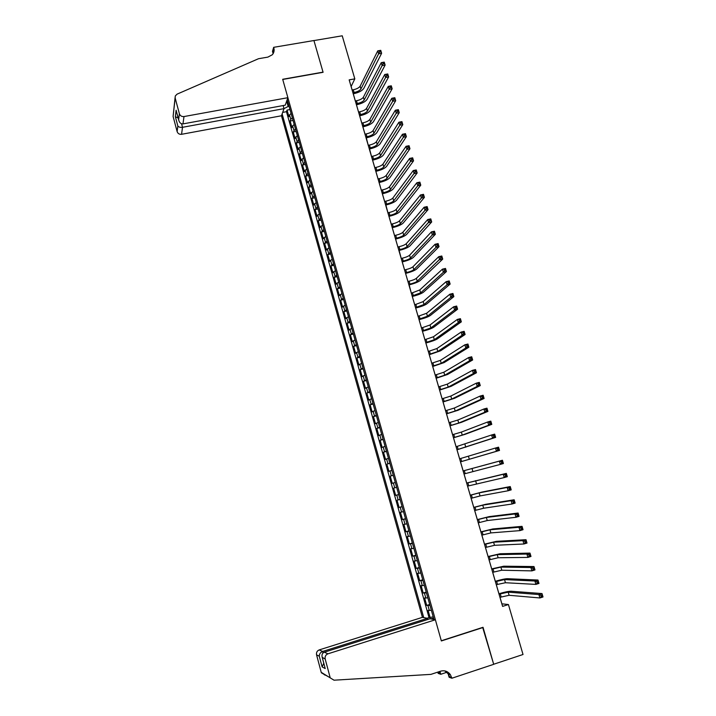 <?xml version="1.0" encoding="UTF-8"?>
<svg xmlns="http://www.w3.org/2000/svg" width="716" height="716" viewBox="0 0 716 716"><rect width="100%" height="100%" fill="white"/><g stroke="black" fill="none" stroke-linecap="round" stroke-linejoin="round"><path stroke-width="1.07" d="M286.955 102.191L288.163 106.451L284.001 108.653L281.478 115.768L422.413 617.353L319.211 649.913L322.639 651.453L323.041 652.956M291.09 113.477L289.541 114.918L288.897 116.645L287.053 110.094L289.98 109.557M292.325 117.871L290.777 119.304L290.132 121.013L293.059 120.467M290.132 121.013L291.985 127.582L292.638 125.891L294.195 124.477M297.31 135.521L295.073 138.555L293.22 131.968L296.147 131.413M300.434 146.592L298.178 149.563L296.317 142.949L299.252 142.386M303.566 157.69L301.284 160.599L299.422 153.967L302.358 153.394M306.716 168.824L304.407 171.661L302.537 165.02L305.472 164.438M309.867 179.993L307.54 182.768L305.66 176.1L308.605 175.51M313.026 191.199L310.681 193.902L308.793 187.216L311.737 186.616M316.204 202.431L313.823 205.062L311.934 198.359L314.879 197.75M319.381 213.699L316.982 216.268L315.085 209.546L318.038 208.929M322.576 225.003L320.15 227.5L318.253 220.752L321.198 220.125M325.78 236.343L323.328 238.768L321.421 232.002L324.375 231.366M328.984 247.709L326.514 250.063L324.599 243.279L327.552 242.635M332.206 259.111L329.709 261.403L327.794 254.592L330.747 253.938M335.437 270.55L332.913 272.769L330.989 265.94L333.951 265.278M338.677 282.023L336.126 284.171L334.193 277.325L337.155 276.653M341.926 293.533L339.348 295.601L337.415 288.736L340.377 288.056M345.184 305.079L342.588 307.075L340.646 300.192L343.608 299.494M348.45 316.651L345.828 318.575L343.877 311.675L346.848 310.968M351.726 328.259L349.077 330.112L347.126 323.193L350.097 322.477M355.02 339.912L352.344 341.693L350.384 334.739L353.355 334.023M358.313 351.592L355.619 353.301L353.65 346.329L356.622 345.604M361.625 363.307L358.895 364.936L356.926 357.946L359.906 357.212M364.945 375.059L362.189 376.616L360.211 369.608L363.191 368.865M368.275 386.855L365.491 388.332L363.513 381.297L366.494 380.545M371.613 398.678L368.803 400.083L366.816 393.03L369.796 392.261M374.96 410.536L372.132 411.87L370.136 404.791L373.117 404.012M378.317 422.431L375.461 423.684L373.457 416.587L376.446 415.808M381.691 434.37L378.8 435.543L376.795 428.428L379.784 427.631M385.065 446.337L382.156 447.437L380.142 440.295L383.132 439.49M388.457 458.347L385.521 459.368L383.499 452.208L386.497 451.393M391.858 470.394L388.895 471.334L386.873 464.147L389.862 463.324M395.268 482.468L392.279 483.336L390.247 476.131L393.245 475.29M396.637 487.319L393.63 488.142L395.671 495.374L398.669 494.523M400.065 499.446L397.031 500.198L399.08 507.447L402.079 506.588M403.502 511.618L400.441 512.289L402.49 519.556L405.498 518.688M406.948 523.826L403.86 524.416L405.918 531.711L408.925 530.833M410.402 536.078L407.288 536.579L409.355 543.9L412.362 543.005M413.875 548.358L410.733 548.787L412.801 556.126L415.808 555.222M417.356 560.682L414.179 561.022L416.256 568.388L419.272 567.475M420.838 573.042L417.643 573.301L419.728 580.685L422.744 579.763M424.346 585.446L421.115 585.616L423.201 593.027L426.217 592.096M427.855 597.887L424.597 597.976L426.691 605.405L429.716 604.465M352.138 89.974L351.135 86.529L354.814 78.858L349.166 79.87L502.605 606.398L508.423 604.537L501.88 603.821L499.983 597.296M508.423 604.537L523.02 654.496L493.682 664.251L483.032 627.288L441.307 640.757L282.731 79.449L323.086 72.307L313.939 40.579L342.23 35.8L354.814 78.858M433.959 619.501L287.188 99.667M282.131 113.925L423.729 617.604M287.053 110.094L286.472 111.696L429.036 617.613L433.216 616.87M431.381 610.363L428.096 610.372L430.191 617.818M429.967 605.369L426.691 605.405M426.45 592.902L423.201 593.027M422.941 580.479L419.728 580.685M419.442 568.092L416.256 568.388M415.96 555.75L412.801 556.126M412.488 543.444L409.355 543.9M409.024 531.174L405.918 531.711M405.569 518.939L402.49 519.556M402.124 506.749L399.08 507.447M398.696 494.595L395.671 495.374M390.247 476.131L393.218 475.218M386.873 464.147L389.817 463.163M383.499 452.208L386.425 451.134M380.142 440.295L383.042 439.15M376.795 428.428L379.668 427.201M373.457 416.587L376.303 415.289M370.136 404.791L372.947 403.412M366.816 393.03L369.608 391.58M363.513 381.297L366.27 379.775M360.211 369.608L362.949 368.006M356.926 357.946L359.638 356.273M353.65 346.329L356.335 344.575M350.384 334.739L353.042 332.922M347.126 323.193L349.757 321.296M343.877 311.675L346.49 309.706M340.646 300.192L343.224 298.142M337.415 288.736L339.975 286.624M334.193 277.325L336.726 275.141M330.989 265.94L333.495 263.685M327.794 254.592L330.273 252.265M324.599 243.279L327.06 240.889M321.421 232.002L323.856 229.532M318.253 220.752L320.661 218.219M315.085 209.546L317.474 206.933M311.934 198.359L314.297 195.692M308.793 187.216L311.129 184.477M305.66 176.1L307.978 173.29M302.537 165.02L304.828 162.138M299.422 153.967L301.687 151.022M296.317 142.949L298.563 139.942M293.22 131.968L295.44 128.889M289.058 106.281L288.163 106.451M498.954 593.77L496.34 584.784L497.513 584.417L505.451 582.735L535.89 584.399L534.888 581.016L537.985 580.041L507.42 578.698C504.905 578.779 500.949 579.62 495.544 581.24L495.302 581.32M495.32 581.311L492.706 572.317L501.782 570.222L531.89 570.885L530.887 567.511L533.984 566.553L503.76 566.204L491.677 568.898M491.704 568.889L489.082 559.885M489.055 559.894L498.13 557.746L527.898 557.415L526.904 554.059L529.992 553.101L500.108 553.745L488.07 556.52L485.466 547.498L494.496 545.306L523.915 543.99L522.931 540.643L526.009 539.703L496.465 541.332L484.472 544.178M484.499 544.169L481.868 535.147M480.91 531.863L478.279 522.832M477.339 519.592L474.708 510.553M474.681 510.562L483.64 508.226L512.065 504.001L511.081 500.681L514.16 499.777L485.618 504.315L473.75 507.375L471.137 498.318L480.051 495.946L508.136 490.755L507.161 487.453L510.24 486.558L482.029 492.053L470.197 495.186M470.224 495.177L467.584 486.119M466.68 483.023L464.04 473.956M463.154 470.913L460.513 461.847M459.627 458.804L456.996 449.8L495.642 437.387L492.572 438.228L491.606 434.97L494.675 434.129L495.642 437.387L494.631 435.158L493.396 435.498L493.789 436.805L495.016 436.465M493.396 435.498L491.606 434.97L456.083 446.739L453.497 437.78M452.593 434.693L450.006 425.805M449.093 422.691L446.524 413.866M445.612 410.724L443.061 401.962M442.98 401.774L451.698 399.054L477.205 386.407L476.256 383.185L450.82 396.064L442.112 398.794L439.597 390.095L451.053 386.363L476.462 372.767L473.401 373.555L472.453 370.351L475.505 369.563L476.462 372.767L475.424 370.458L474.198 370.772L474.583 372.06L475.809 371.747M438.666 386.9L436.151 378.272L447.572 374.468L472.658 359.969L469.607 360.748L468.658 357.553L471.71 356.774L472.658 359.969L471.62 357.651L470.403 357.964L470.779 359.244L472.005 358.931M470.403 357.964L468.658 357.553L443.848 372.231L435.185 375.05L432.715 366.476M432.607 366.18L441.244 363.334L465.821 347.985L464.872 344.799L440.376 360.372L431.739 363.227L429.287 354.715L440.626 350.777L465.105 334.506L462.053 335.258L461.104 332.09L464.156 331.329L465.105 334.506L464.058 332.152L462.831 332.457L463.207 333.728L464.433 333.423M428.329 351.44L425.877 342.991M425.743 342.624L434.326 339.697L458.294 322.585L457.354 319.417L433.466 336.753L424.883 339.697L422.467 331.302M421.5 327.973L419.075 319.649M418.09 316.302L415.683 308.032M415.522 307.567L424.033 304.515L447.088 284.789L446.158 281.656L423.174 301.597L415.862 304.381L414.68 304.658L412.309 296.451M412.139 295.95L420.623 292.862L443.383 272.277L442.452 269.153L419.764 289.953L412.479 292.772L411.297 293.059L409.167 284.861C414.43 283.527 418.063 282.104 420.059 280.582L442.721 259.103L439.678 259.801L438.756 256.686L441.799 255.997L442.721 259.103L441.656 256.668L440.438 256.946L440.805 258.19L442.023 257.912M440.438 256.946L438.756 256.686L416.372 278.345C415.047 279.365 412.631 280.323 409.105 281.209L407.923 281.486L405.587 273.396M404.585 269.941L402.249 261.922M402.043 261.313L403.224 261.045C406.742 260.176 409.149 259.192 410.447 258.109L432.321 234.973L431.408 231.877L409.606 255.227C408.317 256.319 405.909 257.304 402.392 258.181L401.211 258.44L399.125 250.43C404.388 249.132 407.977 247.647 409.91 245.964L431.694 221.96L428.66 222.622L427.747 219.535L430.781 218.881L431.694 221.96L430.611 219.472L429.403 219.74L429.77 220.976L430.978 220.707M429.403 219.74L427.747 219.535L406.24 243.717C404.961 244.854 402.562 245.848 399.045 246.716L397.863 246.975L395.59 239.063M394.561 235.537L392.27 227.688M391.24 224.144L388.967 216.348M387.929 212.777L385.888 205C391.124 203.747 394.668 202.172 396.53 200.283L417.16 172.986L414.134 173.612L413.23 170.569L416.256 169.943L417.16 172.986L416.068 170.444L414.85 170.694L415.217 171.912L416.426 171.67M384.626 201.447L382.389 193.768M382.129 192.971L383.302 192.729C386.801 191.897 389.164 190.832 390.381 189.534L410.528 161.449L409.633 158.424L389.549 186.706C388.34 188.013 385.978 189.078 382.487 189.91L381.306 190.152L379.113 182.535M378.048 178.884L375.846 171.33M374.772 167.66L372.589 160.151M371.515 156.464L369.554 148.973C374.763 147.764 378.254 146.091 380.017 143.952L399.251 112.654L396.234 113.226L395.348 110.228L398.356 109.664L399.251 112.654L398.141 110.049L396.933 110.273L397.291 111.472L398.49 111.248M396.933 110.273L395.348 110.228L376.383 141.705C375.22 143.146 372.893 144.265 369.411 145.071L368.239 145.303L366.324 137.866C371.523 136.675 374.996 134.975 376.75 132.782L395.697 100.705L392.69 101.269L391.804 98.28L394.811 97.716L395.697 100.705L394.588 98.083L393.379 98.307L393.737 99.506L394.946 99.282M365.017 134.169L362.878 126.83M361.786 123.071L359.665 115.786M359.343 114.775L360.515 114.551C363.988 113.772 366.288 112.609 367.424 111.078L385.638 77.462L384.752 74.491L366.61 108.304C365.482 109.843 363.182 111.007 359.709 111.794L358.537 112.009L356.452 104.778M355.342 100.974L353.257 93.805M433.565 618.096L432.643 618.382L432.894 619.304M286.355 102.012L287.984 102.495M286.472 111.696L282.668 112.394M429.036 617.613L427.094 618.221M427.81 619.358L428.714 619.17M430.388 618.839L432.643 618.382M352.916 92.731L354.089 92.516C357.553 91.746 359.835 90.556 360.945 88.963L378.621 53.798L377.753 50.854L380.751 50.335L381.619 53.279L363.755 88.453C362.081 90.843 358.653 92.615 353.471 93.76L353.23 93.805M352.111 89.983L353.283 89.769C356.747 88.999 359.038 87.808 360.139 86.206L377.753 50.854L379.292 50.818L379.641 52L380.849 51.785L380.5 50.603L379.292 50.818M380.849 51.785L381.619 53.279L378.621 53.798L379.641 52M287.886 97.689L183.985 116.556L182.983 123.895L285.236 105.171L287.886 97.689L282.686 79.279L323.032 72.137L313.921 40.526L273.655 47.328L272.483 51.355L273.127 53.646M281.478 115.768L181.56 134.304C179.367 134.501 177.89 133.597 177.138 131.619L177.845 126.007L175.348 116.663L176.109 110.21L178.633 119.679L179.376 113.746L175.169 97.994L175.25 96.034L177.058 94.154L258.521 58.712L267.882 57.11L272.304 54.747C273.986 52.796 274.488 50.523 273.834 47.936L273.655 47.328M177.138 131.619L173.102 116.457L175.08 97.555M177.845 126.007C178.731 127.135 180.289 127.573 182.517 127.305L284.001 108.635L283.142 105.556M179.376 113.746C180.164 115.813 181.703 116.744 183.985 116.556M273.217 53.494L272.939 50.979L273.834 47.936M175.348 116.663L178.159 118.015M176.109 110.21L176.378 111.329M178.633 119.679L178.696 120.011C179.465 122.731 180.897 124.029 182.983 123.895M427.837 619.447L427.515 618.302L322.639 651.453C320.428 652.392 319.309 653.968 319.273 656.178L316.57 654.88L321.215 672.306L333.996 680.191L430.934 674.374L440.653 671.169C444.582 670.122 447.822 671.286 450.373 674.669L451.894 678.231L493.7 664.323L482.673 627.404M427.515 618.302L422.413 617.353M483.085 627.485L441.36 640.945L435.382 619.761L327.928 653.824C325.682 654.8 324.769 656.536 325.189 659.024L330.058 677.238M446.838 672.279L440.752 674.293L438.147 673.371L437.78 672.118M451.894 678.231L449.111 677.247L448.109 673.702M435.382 619.761L430.003 618.767L324.312 652.204L327.928 653.824M439.409 671.581L439.919 673.371L437.959 672.682M439.937 671.402L440.752 674.293M324.992 675.143L321.215 672.306M316.57 654.88C316.177 652.5 317.054 650.844 319.211 649.913M444.833 670.91L448.279 673.944L449.585 676.772L451.698 677.515M439.239 671.635L439.919 673.371M325.189 659.024L322.209 657.351C321.582 654.8 322.281 653.082 324.312 652.204M322.325 657.646L324.93 667.527M325.234 668.556L322.137 666.918L323.775 663.204M356.12 103.731L357.293 103.516C360.766 102.737 363.057 101.565 364.184 100.007L382.12 65.612L381.243 62.659L384.25 62.122L385.127 65.075L366.986 99.488C365.294 101.824 361.857 103.578 356.666 104.742L356.425 104.787M355.324 100.983L356.487 100.759C359.96 99.989 362.251 98.817 363.37 97.242L381.243 62.659L382.8 62.632L383.15 63.813L384.358 63.599L384 62.417L382.8 62.632M384.358 63.599L385.127 65.075L382.12 65.612L383.15 63.813M386.318 74.491L386.667 75.672L387.875 75.457L387.517 74.267L384.752 74.491L387.759 73.954L388.636 76.916L370.235 110.55C368.516 112.842 365.07 114.578 359.88 115.75L359.638 115.795M387.875 75.457L388.636 76.916L385.638 77.462L386.667 75.672M362.565 125.846L363.737 125.622C367.219 124.835 369.528 123.689 370.673 122.185L389.155 89.339L388.278 86.368L391.285 85.813L392.162 88.793L373.483 121.648C371.756 123.895 368.293 125.604 363.093 126.786L362.851 126.839M361.759 123.071L362.931 122.848C366.404 122.06 368.713 120.915 369.859 119.411L388.278 86.368L389.844 86.376L390.193 87.567L391.401 87.352L391.043 86.162L389.844 86.376M391.401 87.352L392.162 88.793L389.155 89.339L390.193 87.567M365.804 136.953L366.977 136.72C370.458 135.924 372.776 134.796 373.931 133.328L393.737 99.506M364.99 134.169L366.162 133.946C369.644 133.149 371.962 132.012 373.117 130.545L391.804 98.28L393.379 98.307M369.044 148.087L370.226 147.854C373.707 147.057 376.034 145.939 377.207 144.507L397.291 111.472M372.302 159.256L373.475 159.024C376.965 158.218 379.301 157.108 380.482 155.712L399.788 125.228L398.901 122.221L401.918 121.639L402.804 124.638L383.302 155.148C381.521 157.243 378.021 158.898 372.803 160.107L372.562 160.16M371.488 156.464L372.66 156.231C376.151 155.417 378.487 154.316 379.659 152.911L398.901 122.221L400.495 122.284L400.853 123.483L402.061 123.25L401.703 122.051L400.495 122.284M402.061 123.25L402.804 124.638L399.788 125.228L400.853 123.483M375.569 170.462L376.741 170.229C380.232 169.406 382.577 168.314 383.776 166.953L403.359 137.266L402.464 134.25L405.48 133.659L406.375 136.666L386.595 166.381C384.787 168.43 381.279 170.059 376.061 171.285L375.819 171.33M374.754 167.66L375.927 167.419C379.417 166.604 381.753 165.512 382.953 164.143L402.464 134.25L404.066 134.331L404.424 135.53L405.632 135.297L405.274 134.089L404.066 134.331M405.632 135.297L406.375 136.666L403.359 137.266L404.424 135.53M378.845 181.703L380.017 181.461C383.516 180.638 385.861 179.555 387.07 178.23L406.939 149.34L406.044 146.315L409.06 145.715L409.955 148.74L389.898 177.649C388.072 179.644 384.555 181.255 379.328 182.49L379.086 182.535M378.021 178.893L379.203 178.651C382.693 177.828 385.038 176.745 386.246 175.411L406.044 146.315L407.646 146.413L408.013 147.621L409.221 147.38L408.863 146.171L407.646 146.413M409.221 147.38L409.955 148.74L406.939 149.34L408.013 147.621M408.863 146.171L409.06 145.715M411.244 158.531L411.611 159.749L412.819 159.507L412.452 158.29L409.633 158.424L412.649 157.815L413.553 160.84L393.2 188.952C391.366 190.895 387.83 192.488 382.604 193.723L382.362 193.776M412.819 159.507L413.553 160.84L410.528 161.449L411.611 159.749M412.452 158.29L412.649 157.815M385.423 204.284L386.604 204.033C390.104 203.192 392.466 202.145 393.702 200.883L415.217 171.912M384.599 201.447L385.781 201.205C389.28 200.364 391.643 199.308 392.869 198.046L413.23 170.569L414.85 170.694M416.068 170.444L416.256 169.943M388.725 215.614L389.907 215.364C393.415 214.523 395.787 213.484 397.031 212.258L417.75 185.802L416.846 182.75L419.871 182.124L420.775 185.167L399.859 211.65C397.98 213.493 394.426 215.042 389.182 216.304L388.94 216.357M387.902 212.777L389.083 212.527C392.583 211.685 394.955 210.647 396.199 209.412L416.846 182.75L418.475 182.893L418.833 184.119L420.05 183.869L419.683 182.643L418.475 182.893M420.05 183.869L420.775 185.167L417.75 185.802L418.833 184.119M419.683 182.643L419.871 182.124M392.046 226.99L393.218 226.739C396.727 225.88 399.116 224.86 400.369 223.669L421.375 198.037L420.462 194.976L423.496 194.331L424.4 197.392L403.197 223.052C401.3 224.842 397.729 226.372 392.484 227.643L392.252 227.697M391.213 224.144L392.395 223.893C395.903 223.034 398.284 222.014 399.537 220.814L420.462 194.976L422.1 195.137L422.467 196.363L423.684 196.103L423.317 194.886L422.1 195.137M423.684 196.103L424.4 197.392L421.375 198.037L422.467 196.363M423.317 194.886L423.496 194.331M395.366 238.401L396.548 238.142C400.056 237.282 402.446 236.271 403.717 235.117L425.009 210.307L424.105 207.237L427.13 206.584L428.043 209.654L406.554 234.49C404.638 236.226 401.05 237.73 395.805 239.019L395.563 239.072M394.534 235.546L395.715 235.287C399.224 234.427 401.613 233.416 402.884 232.252L424.105 207.237L425.743 207.416L426.11 208.651L427.327 208.392L426.96 207.157L425.743 207.416M427.327 208.392L428.043 209.654L425.009 210.307L426.11 208.651M426.96 207.157L427.13 206.584M398.705 249.839L399.886 249.58C403.394 248.712 405.793 247.718 407.082 246.59L429.77 220.976M430.611 219.472L430.781 218.881M433.064 232.1L433.431 233.335L434.648 233.067L434.281 231.832L431.408 231.877L434.442 231.214L435.355 234.302L413.284 257.465C411.333 259.094 407.726 260.561 402.464 261.868L402.222 261.922M434.648 233.067L435.355 234.302L432.321 234.973L433.431 233.335M434.281 231.832L434.442 231.214M405.399 272.832L406.581 272.554C410.107 271.677 412.523 270.711 413.83 269.655L435.999 247.369L435.077 244.263L438.111 243.583L439.033 246.68L416.667 269.01C414.689 270.585 411.074 272.026 405.811 273.342L405.569 273.405M404.558 269.95L405.739 269.672C409.266 268.795 411.673 267.829 412.98 266.764L435.077 244.263L436.742 244.505L437.118 245.74L438.326 245.472L437.959 244.228L436.742 244.505M438.326 245.472L439.033 246.68L435.999 247.369L437.118 245.74M437.959 244.228L438.111 243.583M408.764 284.377L409.946 284.1C413.472 283.205 415.898 282.256 417.222 281.245L440.805 258.19M441.656 256.668L441.799 255.997M444.135 269.422L444.511 270.675L445.728 270.397L445.361 269.144L442.452 269.153L445.495 268.446L446.417 271.57L423.46 292.191C421.447 293.658 417.804 295.064 412.532 296.406L412.282 296.46M445.728 270.397L446.417 271.57L443.383 272.277L444.511 270.675M445.361 269.144L445.495 268.446M447.849 281.952L448.225 283.205L449.442 282.918L449.075 281.665L446.158 281.656L449.2 280.94L450.131 284.073L426.87 303.844C424.839 305.249 421.187 306.636 415.906 307.987L415.665 308.041M449.442 282.918L450.131 284.073L447.088 284.789L448.225 283.205M449.075 281.665L449.2 280.94M418.923 319.22L427.452 316.212L450.812 297.346L449.881 294.204L452.924 293.479L453.855 296.621L430.298 315.523C428.249 316.875 424.579 318.235 419.29 319.605L419.048 319.658M418.072 316.302L426.593 313.286L449.881 294.204L451.581 294.518L451.957 295.771L453.174 295.484L452.798 294.222L451.581 294.518M453.174 295.484L453.855 296.621L450.812 297.346L451.957 295.771M452.798 294.222L452.924 293.479M422.324 330.908L430.88 327.937L454.544 309.939L453.613 306.788L456.656 306.054L457.596 309.205L433.726 327.239C431.659 328.546 427.98 329.879 422.682 331.248L422.44 331.311M421.473 327.982L430.021 325.001L453.613 306.788L455.322 307.119L455.698 308.381L456.915 308.086L456.54 306.824L455.322 307.119M456.915 308.086L457.596 309.205L454.544 309.939L455.698 308.381M456.54 306.824L456.656 306.054M459.072 319.766L459.448 321.036L460.665 320.732L460.29 319.47L457.354 319.417L460.406 318.674L461.337 321.833L437.172 338.99C435.086 340.234 431.39 341.55 426.092 342.937L425.85 343M460.665 320.732L461.337 321.833L458.294 322.585L459.448 321.036M460.29 319.47L460.406 318.674M429.17 354.384L437.78 351.493L462.053 335.258L463.207 333.728M428.311 351.44L436.912 348.54L461.104 332.09L462.831 332.457M464.058 332.152L464.156 331.329M466.608 345.184L466.993 346.463L468.21 346.15L467.834 344.879L464.872 344.799L467.933 344.029L468.873 347.215L444.09 362.609L432.688 366.476M468.21 346.15L468.873 347.215L465.821 347.985L466.993 346.463M467.834 344.879L467.933 344.029M436.053 378.012L444.717 375.202L469.607 360.748L470.779 359.244M471.62 357.651L471.71 356.774M439.508 389.871L448.198 387.105L473.401 373.555L474.583 372.06M438.64 386.909L447.33 384.125L472.453 370.351L474.198 370.772M475.424 370.458L475.505 369.563M478.011 383.633L478.395 384.922L479.622 384.599L479.237 383.311L476.256 383.185L479.317 382.389L480.266 385.602L454.553 398.302L443.034 401.971M479.622 384.599L480.266 385.602L477.205 386.407L478.395 384.922M479.237 383.311L479.317 382.389M446.453 413.714L455.197 411.038L481.027 399.295L480.069 396.073L483.139 395.259L484.097 398.481L458.061 410.268L446.507 413.875M445.585 410.724L454.32 408.039L480.069 396.073L481.841 396.539L482.226 397.827L483.452 397.505L483.067 396.208L481.841 396.539M483.452 397.505L484.097 398.481L481.027 399.295L482.226 397.827M483.067 396.208L483.139 395.259M449.943 425.689L458.714 423.049L484.866 412.228L483.9 408.997L486.97 408.174L487.927 411.405L461.578 422.279L449.979 425.814M449.075 422.691L457.837 420.041L483.9 408.997L485.681 409.48L486.066 410.778L487.292 410.447L486.907 409.149L485.681 409.48M487.292 410.447L487.927 411.405L484.866 412.228L486.066 410.778M486.907 409.149L486.97 408.174M453.443 437.7L462.25 435.104L488.715 425.215L487.748 421.966L490.818 421.124L491.776 424.373L465.114 434.326L453.47 437.789M452.575 434.693L461.364 432.088L487.748 421.966L489.529 422.467L489.923 423.765L491.149 423.433L490.764 422.136L489.529 422.467M491.149 423.433L491.776 424.373L488.715 425.215L489.923 423.765M490.764 422.136L490.818 421.124M456.96 449.755L492.572 438.228L493.789 436.805M494.631 435.158L494.675 434.129M460.478 461.838L496.439 451.295L495.472 448.028L498.542 447.169L499.517 450.436L460.486 461.856M459.6 458.813L495.472 448.028L497.28 448.574L497.665 449.881L498.9 449.541L498.506 448.225L497.28 448.574M498.9 449.541L499.517 450.436L496.439 451.295L497.665 449.881M498.506 448.225L498.542 447.169M464.013 473.965L500.332 464.407L499.356 461.122L502.426 460.254L463.127 470.913M463.127 470.931L499.356 461.122L501.164 461.686L501.558 463.001L502.793 462.652L502.399 461.346L501.164 461.686M502.399 461.346L502.426 460.254L503.402 463.538L500.332 464.407L501.558 463.001M503.402 463.538L502.793 462.652M467.557 486.128L504.225 477.563L503.25 474.269L506.328 473.383L466.653 483.032M466.671 483.085L503.25 474.269L505.075 474.851L505.46 476.167L506.695 475.818L506.302 474.502L505.075 474.851M506.302 474.502L506.328 473.383L507.304 476.677L504.225 477.563L505.46 476.167M507.304 476.677L506.695 475.818M470.224 495.275L479.156 492.885L507.161 487.453L508.987 488.061L509.38 489.386L510.615 489.028L510.222 487.703L508.987 488.061M510.222 487.703L510.24 486.558L511.215 489.86L508.136 490.755L509.38 489.386M511.215 489.86L510.615 489.028M473.786 507.501L482.745 505.156L511.081 500.681L512.925 501.307L513.318 502.641L514.544 502.274L514.151 500.949L512.925 501.307M514.151 500.949L514.16 499.777L515.144 503.088L512.065 504.001L513.318 502.641M515.144 503.088L514.544 502.274M478.252 522.841L487.247 520.55L516.003 517.283L515.019 513.963L518.098 513.041L489.225 516.612L477.312 519.601M477.357 519.762L486.343 517.462L515.019 513.963L516.862 514.607L517.256 515.941L518.491 515.574L518.098 514.24L516.862 514.607M518.098 514.24L518.098 513.041L519.082 516.37L516.003 517.283L517.256 515.941M519.082 516.37L518.491 515.574M481.841 535.156L490.863 532.91L519.95 530.619L518.966 527.28L522.045 526.35L492.841 528.954L480.892 531.872M480.946 532.069L489.959 529.813L518.966 527.28L520.818 527.952L521.221 529.285L522.456 528.909L522.053 527.576L520.818 527.952M522.053 527.576L522.045 526.35L523.038 529.688L519.95 530.619L521.221 529.285M523.038 529.688L522.456 528.909M484.544 544.411L493.584 542.2L522.931 540.643L524.792 541.332L525.186 542.674L526.43 542.298L526.027 540.956L524.792 541.332M526.027 540.956L526.009 539.703L527.003 543.05L523.915 543.99L525.186 542.674M527.003 543.05L526.43 542.298M488.151 556.797L497.226 554.632L526.904 554.059L528.775 554.766L529.178 556.108L530.413 555.732L530.01 554.381L528.775 554.766M530.01 554.381L529.992 553.101L530.986 556.457L527.898 557.415L529.178 556.108M530.986 556.457L530.413 555.732M491.776 569.211L500.869 567.099L530.887 567.511L532.776 568.244L533.178 569.596L534.413 569.211L534.011 567.86L532.776 568.244M534.011 567.86L533.984 566.553L534.977 569.918L531.89 570.885L533.178 569.596M534.977 569.918L534.413 569.211M495.4 581.678L504.529 579.602L534.888 581.016L536.785 581.768L537.188 583.119L538.423 582.726L538.02 581.374L536.785 581.768M538.02 581.374L537.985 580.041L538.987 583.415L535.89 584.399L537.188 583.119M538.987 583.415L538.423 582.726M499.956 597.305L509.121 595.291L539.918 597.958L538.906 594.557L542.003 593.573L511.09 591.237C508.557 591.246 504.583 592.069 499.177 593.698L498.927 593.779M499.043 594.173L508.199 592.15L538.906 594.557L540.813 595.336L541.215 596.697L542.451 596.303L542.048 594.942L540.813 595.336M542.048 594.942L542.003 593.573L543.005 596.965L539.918 597.958L541.215 596.697M543.005 596.965L542.451 596.303M290.777 119.304L289.541 114.918M429.358 610.569L427.953 605.584M425.841 598.128L424.445 593.161M422.342 585.715L420.945 580.765M418.86 573.355L417.464 568.414M415.378 561.022L413.991 556.099M411.915 548.733L410.528 543.829M408.451 536.481L407.073 531.585M405.005 524.264L403.636 519.386M401.578 512.083L400.199 507.223M398.15 499.947L396.78 495.096M394.74 487.847L393.37 483.014M391.33 475.782L389.978 470.958M387.938 463.753L386.586 458.947M384.555 451.76L383.203 446.972M381.189 439.803L379.838 435.033M377.824 427.882L376.482 423.129M374.468 416.005L373.134 411.261M371.13 404.155L369.796 399.43M367.8 392.35L366.467 387.633M364.48 380.572L363.155 375.873M361.168 368.838L359.844 364.149M357.866 357.132L356.55 352.46M354.572 345.47L353.257 340.807M351.296 333.835L349.981 329.19M348.021 322.236L346.714 317.609M344.763 310.672L343.456 306.063M341.505 299.145L340.207 294.545M338.265 287.653L336.976 283.062M335.034 276.197L333.745 271.624M331.812 264.768L330.524 260.212M328.599 253.383L327.319 248.837M325.395 242.026L324.115 237.488M322.2 230.704L320.929 226.184M319.014 219.409L317.743 214.907M315.845 208.159L314.575 203.666M312.677 196.936L311.415 192.452M309.518 185.748L308.256 181.282M306.376 174.588L305.114 170.139M303.235 163.472L301.982 159.033M300.111 152.374L298.858 147.952M296.988 141.321L295.744 136.908M293.882 130.294L292.638 125.891M353.283 89.769L354.089 92.516M360.139 86.206L360.945 88.963M175.169 97.994L173.102 116.457M181.578 123.796L182.517 127.305L181.56 134.304M322.137 666.918L319.273 656.178M356.487 100.759L357.293 103.516M363.37 97.242L364.184 100.007M359.709 111.794L360.515 114.551M366.61 108.304L367.424 111.078M362.931 122.848L363.737 125.622M369.859 119.411L370.673 122.185M366.162 133.946L366.977 136.72M373.117 130.545L373.931 133.328M369.411 145.071L370.226 147.854M376.383 141.705L377.207 144.507M372.66 156.231L373.475 159.024M379.659 152.911L380.482 155.712M375.927 167.419L376.741 170.229M382.953 164.143L383.776 166.953M379.203 178.651L380.017 181.461M386.246 175.411L387.07 178.23M382.487 189.91L383.302 192.729M389.549 186.706L390.381 189.534M385.781 201.205L386.604 204.033M392.869 198.046L393.702 200.883M389.083 212.527L389.907 215.364M396.199 209.412L397.031 212.258M392.395 223.893L393.218 226.739M399.537 220.814L400.369 223.669M395.715 235.287L396.548 238.142M402.884 232.252L403.717 235.117M399.045 246.716L399.886 249.58M406.24 243.717L407.082 246.59M402.392 258.181L403.224 261.045M409.606 255.227L410.447 258.109M405.739 269.672L406.581 272.554M412.98 266.764L413.83 269.655M409.105 281.209L409.946 284.1M416.372 278.345L417.222 281.245M412.479 292.772L413.32 295.672M419.764 289.953L420.623 292.862M415.862 304.381L416.712 307.289M423.174 301.597L424.033 304.515M419.254 316.016L420.104 318.933M426.593 313.286L427.452 316.212M422.655 327.695L423.514 330.613M430.021 325.001L430.88 327.937M426.074 339.402L426.924 342.338M433.466 336.753L434.326 339.697M429.502 351.144L430.352 354.089M436.912 348.54L437.78 351.493M432.929 362.923L433.789 365.876M440.376 360.372L441.244 363.334M436.375 374.745L437.243 377.699M443.848 372.231L444.717 375.202M439.83 386.595L440.698 389.567M447.33 384.125L448.198 387.105M443.302 398.481L444.171 401.461M450.82 396.064L451.698 399.054M446.775 410.411L447.652 413.4M454.32 408.039L455.197 411.038M450.266 422.368L451.143 425.367M457.837 420.041L458.714 423.049M453.765 434.37L454.642 437.378M461.364 432.088L462.25 435.104M457.273 446.408L458.15 449.424M464.899 444.171L465.785 447.205M460.791 458.482L461.677 461.507M468.443 456.298L469.338 459.332M464.326 470.591L465.212 473.625M472.005 468.452L472.891 471.495M467.87 482.736L468.756 485.779M475.576 480.651L476.462 483.703M471.423 494.926L472.309 497.978M479.156 492.885L480.051 495.946M474.985 507.152L475.88 510.213M482.745 505.156L483.64 508.226M478.557 519.413L479.46 522.483M486.343 517.462L487.247 520.55M482.145 531.711L483.049 534.789M489.959 529.813L490.863 532.91M485.743 544.053L486.647 547.14M493.584 542.2L494.496 545.306M489.35 556.43L490.254 559.527M497.226 554.632L498.13 557.746M492.975 568.844L493.879 571.95M500.869 567.099L501.782 570.222M496.609 581.303L497.513 584.417M504.529 579.602L505.451 582.735M500.251 593.797L501.164 596.92M508.199 592.15L509.121 595.291M178.696 120.011L176.163 110.55M448.279 673.944L450.373 674.669M330.237 677.775L321.395 672.816M325.127 668.252L322.209 657.351"/></g></svg>
